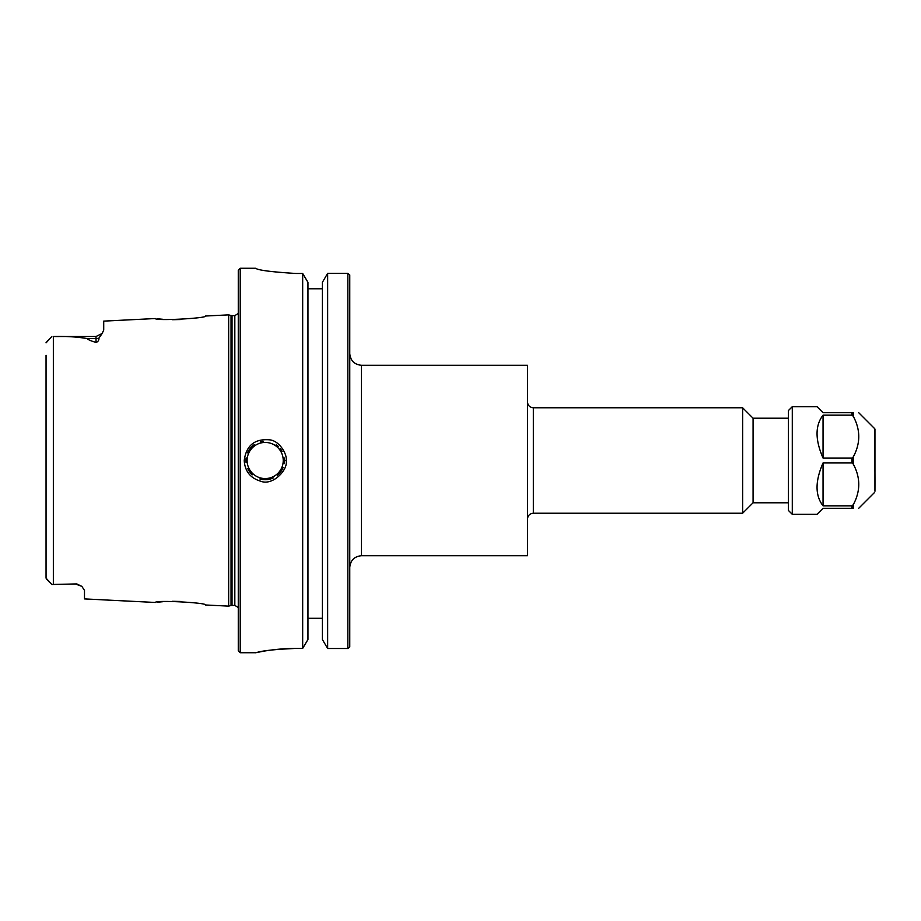 <?xml version="1.0" encoding="UTF-8"?>
<svg xmlns="http://www.w3.org/2000/svg" width="921" height="921" viewBox="0 0 921 921"><rect width="100%" height="100%" fill="white"/><g stroke="black" fill="none" stroke-linecap="round" stroke-linejoin="round"><path stroke-width="1.38" d="M361.481 365.292L527.491 365.292L527.491 555.708L361.481 555.708L361.481 365.292C354.366 364.601 350.464 360.687 349.761 353.572M533.34 407.773L742.637 407.773L742.637 513.227L533.34 513.227L533.34 407.773C529.782 407.427 527.837 405.47 527.491 401.913M349.761 646.876L349.761 274.953M788.445 418.215L753.079 418.215L753.079 502.785L788.445 502.785M307.959 618.302L322.373 618.302M275.851 649.489L295.94 648.396C271.004 648.384 250.397 654.048 256.729 652.517C262.531 650.675 275.609 649.293 295.94 648.396L302.675 648.396L307.959 639.496L307.959 282.367L302.675 273.479L295.94 273.479C271.499 271.948 258.099 270.233 255.716 268.31L255.739 268.345M327.646 648.511L327.646 273.341L322.373 282.367L322.373 639.496L327.646 648.511L347.839 648.511L347.839 273.341L327.646 273.341L347.839 273.341L349.715 274.907M322.373 288.78L307.959 288.78M349.727 646.922L347.839 648.511M269.818 271.43L265.352 270.659M246.137 457.898A19.226 19.226 0 0 0 246.045 462.307M247.841 468.789A19.226 19.226 0 0 0 252.331 474.787M259.918 478.989A19.226 19.226 0 0 0 273.192 477.976M277.417 475.328A19.226 19.226 0 0 0 283.069 467.557M284.14 463.712A19.226 19.226 0 0 0 284.382 461.421M284.37 459.372A19.226 19.226 0 0 0 284.232 457.933M282.125 451.428A19.226 19.226 0 0 0 280.364 448.711M278.487 446.627A19.226 19.226 0 0 0 276.162 444.716M263.245 441.378A19.226 19.226 0 0 0 260.701 441.804M254.219 444.705A19.226 19.226 0 0 0 247.542 452.867M284.405 460.5L286.155 460.5C287.433 454.882 279.903 441.032 269.888 439.858C254.795 438.5 246.241 445.384 244.215 460.5C244.905 471.207 250.339 478.091 260.516 481.153C272.697 486.288 288.365 469.652 286.155 460.5M180.424 319.541L172.457 319.702M162.902 319.299L157.192 318.747M102.484 333.022L99.008 338.03C98.984 340.379 97.983 341.829 96.026 342.382C91.329 341.104 88.335 339.826 87.035 338.56C76.892 336.833 65.667 336.153 53.349 336.533L96.026 336.51L102.127 333.506L103.716 330.086L103.716 321.118L155.476 318.528C153.991 321.072 207.167 318.367 205.59 316.018L228.661 314.867L228.661 606.133L205.59 604.982C207.167 602.633 153.991 599.928 155.476 602.472L84.49 598.915L84.49 590.303M46.05 355.276L46.05 578.135L51.818 584.478L76.811 583.926L81.854 586.378L84.49 590.419M157.192 602.253L162.902 601.701M172.457 601.298L180.424 601.459M240.197 652.724L240.197 268.276L238.274 270.198L238.274 650.802L240.197 652.724L255.727 652.724L263.291 651.262M302.675 648.396L302.675 273.479M46.05 342.865L51.818 336.522L46.085 342.566M46.05 578.135L51.818 584.49L76.811 583.926M874.95 438.396L874.95 460.5C874.363 420.068 875.111 430.326 874.95 429.739L874.95 491.261C875.111 452.441 874.363 462.699 874.95 460.5L874.708 438.396M853.237 416.246C860.594 429.819 860.594 443.392 853.237 456.977L851.879 458.048L823.052 458.048C815.062 439.766 815.062 425.467 823.052 415.164L851.879 415.164L853.237 416.246L853.237 412.712C860.594 412.712 860.594 412.712 853.237 412.712C860.594 412.712 860.594 412.712 853.237 412.712L823.052 412.712L817.019 406.679L792.29 406.679L792.29 514.321L817.019 514.321L823.052 508.288L853.237 508.288C860.594 508.288 860.594 508.288 853.237 508.288C860.594 508.288 860.594 508.288 853.237 508.288L853.237 504.754L851.879 505.836L823.052 505.836C815.062 495.533 815.062 481.234 823.052 462.952L851.879 462.952L853.237 464.023C860.594 477.608 860.594 491.181 853.237 504.754M823.052 458.048L823.052 415.164M823.052 505.836L823.052 462.952M792.29 514.321L788.445 510.476L788.445 410.524L792.29 406.679M247.116 460.5A18.075 18.075 0 0 1 274.216 444.855A18.075 18.075 0 0 1 274.216 476.145A18.075 18.075 0 0 1 247.116 460.5M53.349 584.467L53.349 336.533M96.026 336.51L96.026 338.56L87.035 338.56M99.008 338.03A7.69 6.85 0 0 1 96.026 338.56L96.026 342.382M232.034 605.373L232.034 315.627L234.82 315.627L234.82 605.373L231.044 605.5L231.044 315.5L228.661 314.867M853.237 464.023L853.237 456.977M851.879 415.164L851.879 412.712M851.879 508.288L851.879 505.836M851.879 462.952L851.879 458.048M533.34 513.227C529.782 513.573 527.837 515.53 527.491 519.087M361.481 555.708C354.366 556.399 350.464 560.313 349.761 567.428M753.079 418.215L742.637 407.773M753.079 502.785L742.637 513.227M240.197 268.276L255.716 268.276M76.811 584.49L81.854 586.378M46.487 579.159L51.818 584.49M231.044 605.5L228.661 606.133M232.034 315.627L231.044 315.5M234.82 315.627L238.274 313.485M234.82 605.373L238.274 607.515M874.386 428.38L858.717 412.712M874.386 492.62L858.717 508.288"/></g></svg>

